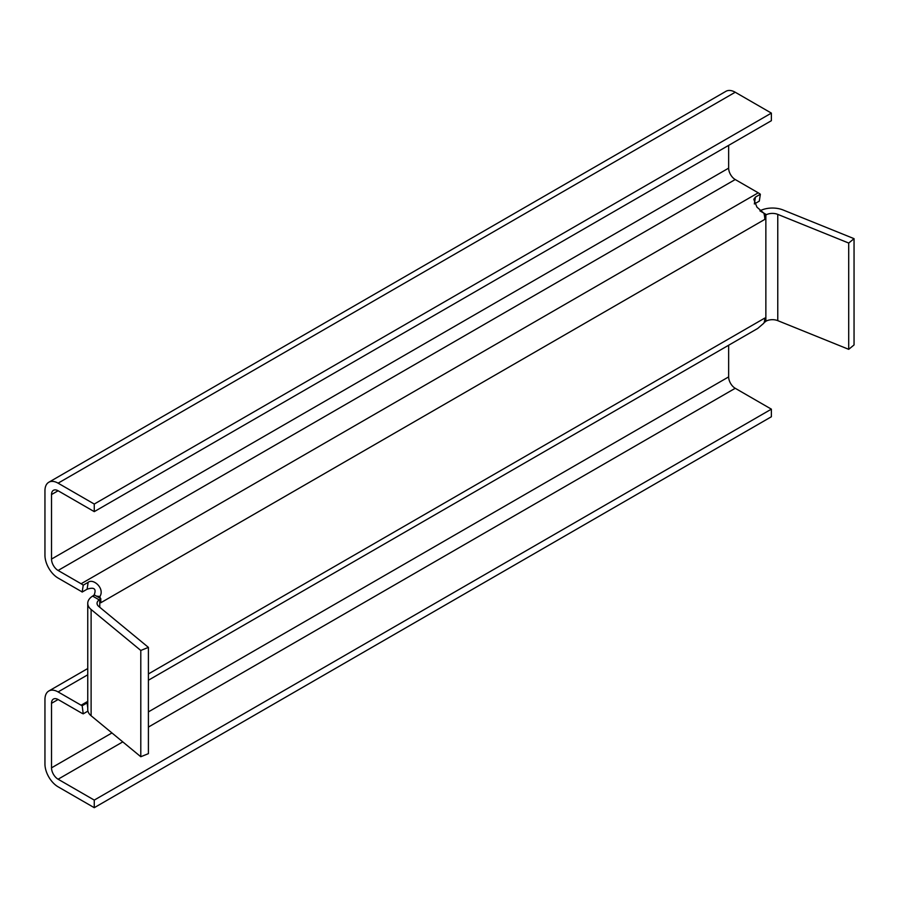 <?xml version="1.0" encoding="UTF-8"?>
<svg xmlns="http://www.w3.org/2000/svg" width="899" height="899" viewBox="0 0 899 899"><rect width="100%" height="100%" fill="white"/><g stroke="black" fill="none" stroke-linecap="round" stroke-linejoin="round"><path stroke-width="1.35" d="M100.8 598.644L94.226 594.846A6.967 4.023 -60 0 1 92.608 596.082L92.619 596.093A18.598 10.732 0 0 0 87.754 603.341A18.598 10.732 0 0 0 91.114 609.5L140.795 650.46L148.402 647.381L98.733 606.42A9.293 5.372 0 0 1 97.047 603.341A9.293 5.372 0 0 1 99.767 599.543L99.182 599.88A6.967 4.023 -60 0 0 100.8 598.644L100.8 602.746M100.351 598.374A18.598 10.732 -120 0 0 99.879 596.52C105.104 588.452 93.181 578.046 88.158 582.327L83.236 585.182A18.598 10.732 -120 0 0 81.112 583.754L758.228 192.813A18.598 10.732 60 0 1 760.352 194.24L755.43 197.095L753.789 199.275L756.936 207.13L763.858 213.175A18.598 10.732 60 0 1 764.802 219.39L764.835 215.254A6.967 4.023 120 0 0 766.454 214.636L765.858 214.973L765.858 321.258A9.293 5.372 180 0 1 777.77 320.651L848.712 349.329L848.712 243.056L777.77 214.378A9.293 5.372 0 0 0 765.858 214.973M766.184 321.078A6.967 4.023 120 0 0 764.835 322.157L764.802 318.066A18.598 10.732 60 0 1 763.858 323.179L757.722 328.45L148.402 680.228M148.402 647.381L148.402 753.654L140.795 756.733L91.114 715.773A18.598 10.732 180 0 1 87.754 709.614L87.754 603.341M140.795 756.733L140.795 650.46M848.712 349.329L854.05 344.935L854.05 238.662L783.108 209.984A18.598 10.732 0 0 0 759.891 210.849L766.454 214.636M854.05 238.662L848.712 243.056M755.43 197.095L754.362 203.972M764.802 219.39L100.834 602.723A18.598 10.732 -120 0 0 100.8 601.633M99.879 596.52L96.451 596.127M93.777 595.823C96.766 589.002 94.541 586.8 87.102 589.205L82.169 592.059A9.293 5.372 -120 0 0 81.112 591.34L58.098 578.057A18.598 10.732 60 0 1 44.95 555.279L44.95 490.764A18.598 10.732 60 0 1 48.804 482.246A18.598 10.732 60 0 1 58.098 483.168L94.26 504.047L771.376 113.105L771.376 120.702L94.26 511.632L94.26 504.047M88.158 582.327L87.102 589.205M83.236 585.182L82.169 592.059M760.352 194.24L759.295 201.118L754.902 203.657M58.098 483.168L735.225 92.237L771.376 113.105M81.112 583.754L58.098 570.46A9.293 5.372 60 0 1 51.524 559.077L51.524 494.551A9.293 5.372 60 0 1 53.446 490.303A9.293 5.372 60 0 1 58.098 490.764L94.26 511.632M735.225 92.237A18.598 10.732 -120 0 0 725.931 91.316L48.804 482.246M51.524 559.077L728.651 168.147L728.651 145.368M728.651 168.147A9.293 5.372 -120 0 0 735.225 179.53L758.228 192.813M94.26 800.099L94.26 807.684L771.376 416.754L771.376 409.157L94.26 800.099L58.098 779.219A9.293 5.372 60 0 1 51.524 767.836L51.524 703.31A9.293 5.372 60 0 1 53.446 699.051A9.293 5.372 60 0 1 58.098 699.512L81.112 712.795A18.598 10.732 -120 0 0 83.236 713.828L82.169 705.726L87.754 702.569M94.26 807.684L58.098 786.816A18.598 10.732 60 0 1 44.95 764.038L44.95 699.512A18.598 10.732 60 0 1 48.804 691.005A18.598 10.732 60 0 1 58.098 691.927L81.112 705.209A9.293 5.372 -120 0 0 82.169 705.726M83.236 713.828L87.933 711.109M87.754 707.839L87.102 702.872M148.402 711.896L728.651 376.895L728.651 345.227M728.651 376.895A9.293 5.372 -120 0 0 735.225 388.289L771.376 409.157M99.767 607.274L99.767 599.543M148.402 673.947L764.802 318.066M92.619 596.093L99.182 599.88M91.114 715.773L91.114 609.5M777.77 320.651L777.77 214.378M51.524 494.551L58.098 490.764M58.098 570.46L735.225 179.53M81.112 705.209L87.754 701.366M58.098 691.927L87.754 674.801M51.524 703.31L58.098 699.512M51.524 767.836L111.948 732.943M58.098 779.219L122.781 741.877M148.402 727.077L735.225 388.289M87.754 668.519L48.804 691.005"/></g></svg>
